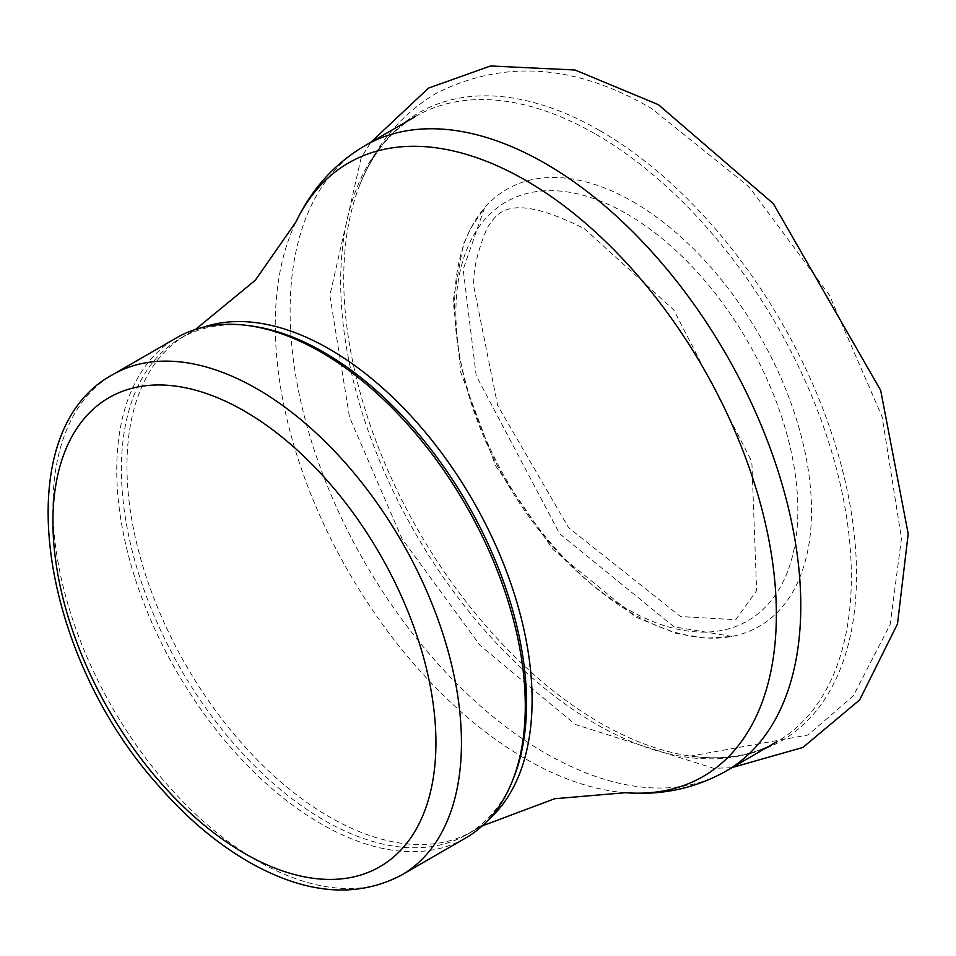 <?xml version="1.0" encoding="UTF-8"?>
<svg xmlns="http://www.w3.org/2000/svg" width="956" height="956" viewBox="0 0 956 956"><rect width="100%" height="100%" fill="white"/><g stroke="black" fill="none" stroke-linecap="round" stroke-linejoin="round"><path stroke-width="0.72" stroke-dasharray="4.78 3.58" d="M465.453 838.149A288.879 166.786 60 0 1 176.573 671.363A288.879 166.786 60 0 1 176.585 337.791M513.205 778.985A286.477 165.4 60 0 1 467.197 834.361A286.477 165.4 60 0 1 180.732 668.973A286.477 165.4 60 0 1 180.732 338.173A286.477 165.4 60 0 1 251.691 326.032M600.129 130.769A362.599 209.34 60 0 1 851.784 515.475A362.599 209.34 60 0 1 696.446 756.817A362.599 209.34 60 0 1 690.555 756.077A362.599 209.34 60 0 1 418.836 531.5A362.599 209.34 60 0 1 360.209 183.899A362.599 209.34 60 0 1 362.515 178.425A362.599 209.34 60 0 1 600.129 130.769M401.628 875.003A288.879 166.786 60 0 1 112.748 708.217A288.879 166.786 60 0 1 112.748 374.644M487.942 820.296A286.477 165.4 60 0 1 472.766 831.158A286.477 165.4 60 0 1 186.289 665.758A286.477 165.4 60 0 1 186.289 334.97A286.477 165.4 60 0 1 203.281 327.251M625.451 792.691A354.317 204.56 60 0 1 348.653 572.011A354.317 204.56 60 0 1 295.942 221.971M725.998 771.122A361.105 208.48 60 0 1 364.893 562.642A361.105 208.48 60 0 1 364.893 145.682M596.018 134.366A361.105 208.48 60 0 1 831.923 452.57A361.105 208.48 60 0 1 776.571 741.928A361.105 208.48 60 0 1 415.466 533.448A361.105 208.48 60 0 1 415.478 116.477A361.105 208.48 60 0 1 596.018 134.366M633.063 201.776A252.348 145.694 60 0 1 803.877 446.799A252.348 145.694 60 0 1 731.914 636.421A252.348 145.694 60 0 1 506.895 480.665A252.348 145.694 60 0 1 484.513 207.906A252.348 145.694 60 0 1 633.063 201.776M626.873 213.953A241.808 139.6 60 0 1 774.946 595.6A241.808 139.6 60 0 1 478.801 424.619A241.808 139.6 60 0 1 626.873 213.953M584.319 228.675L673.645 309.792L751.834 461.629L756.626 590.617L735.773 619.691L680.541 616.572L568.605 527.712L497.67 405.452L473.961 287.505C472.611 271.982 477.08 252.002 487.369 227.552C496.785 214.18 507.349 190.065 584.319 228.675M731.543 767.716L713.487 768.289L575.237 724.457L480.163 645.491L401.962 538.682L349.502 417.163L329.856 295.44L361.141 157.859L370.844 142.241M467.197 834.361L482.206 825.924M180.732 338.173L195.55 329.402M696.446 756.817C727.158 760.008 753.866 755.049 776.571 741.928M362.515 178.425C375.099 150.223 392.761 129.574 415.478 116.477M731.914 636.421L674.04 626.837L559.678 533.783L476.208 375.708L463.182 269.401L484.513 207.906L470.041 229.452L463.206 245.083L453.204 300.519L460.744 372.326L495.567 465.644L552.938 549.461L635.716 617.05L676.107 633.386L706.4 638.202L731.914 636.421M360.209 183.899C375.911 144.428 401.257 114.218 436.247 93.27C504.242 59.117 576.086 64.255 651.789 108.673L749.062 186.826L829.402 295.129L882.161 416.935L901.484 538.431L890.156 624.447L853.302 695.956L807.928 735.021L690.555 756.077"/><path stroke-width="1.43" d="M112.748 374.644L176.585 337.791A288.879 166.786 60 0 1 248.13 325.554A288.879 166.786 60 0 1 321.025 352.107A288.879 166.786 60 0 1 511.842 782.307A288.879 166.786 60 0 1 465.453 838.149L401.628 875.003C358.476 897.768 309.684 894.613 255.24 865.538C220.549 846.693 187.985 819.71 157.561 784.601C38.73 651.992 6.095 431.694 112.748 374.644A288.879 166.786 60 0 1 257.188 388.961A288.879 166.786 60 0 1 445.902 643.519A288.879 166.786 60 0 1 401.628 875.003M248.13 325.554L251.691 326.032A286.477 165.4 60 0 1 323.965 352.37A286.477 165.4 60 0 1 513.205 778.985L511.842 782.307M244.413 411.068A270.823 156.366 60 0 1 410.267 838.52A270.823 156.366 60 0 1 78.571 647.009A270.823 156.366 60 0 1 244.413 411.068M203.281 327.251A286.477 165.4 60 0 1 329.533 349.155A286.477 165.4 60 0 1 512.022 586.9A286.477 165.4 60 0 1 487.942 820.296M625.451 792.691C661.707 795.595 695.215 788.401 725.998 771.122A361.105 208.48 60 0 0 781.351 481.764A361.105 208.48 60 0 0 545.446 163.56A361.105 208.48 60 0 0 364.893 145.682C334.54 163.691 311.56 189.121 295.942 221.971A354.317 204.56 60 0 1 525.824 180.433A354.317 204.56 60 0 1 771.134 552.616A354.317 204.56 60 0 1 625.451 792.691L554.647 798.738L482.206 825.924M658.481 104.73L773.356 203.676L880.679 390.335L908.2 533.878L897.481 623.993L859.611 699.971L802.861 747.461L731.543 767.716M370.844 142.241L428.539 88.083L490.536 65.976L575.058 70.003L658.445 104.706M295.942 221.971L255.3 280.263L195.55 329.402M725.998 771.122L776.571 741.928M364.893 145.682L415.478 116.477"/></g></svg>
